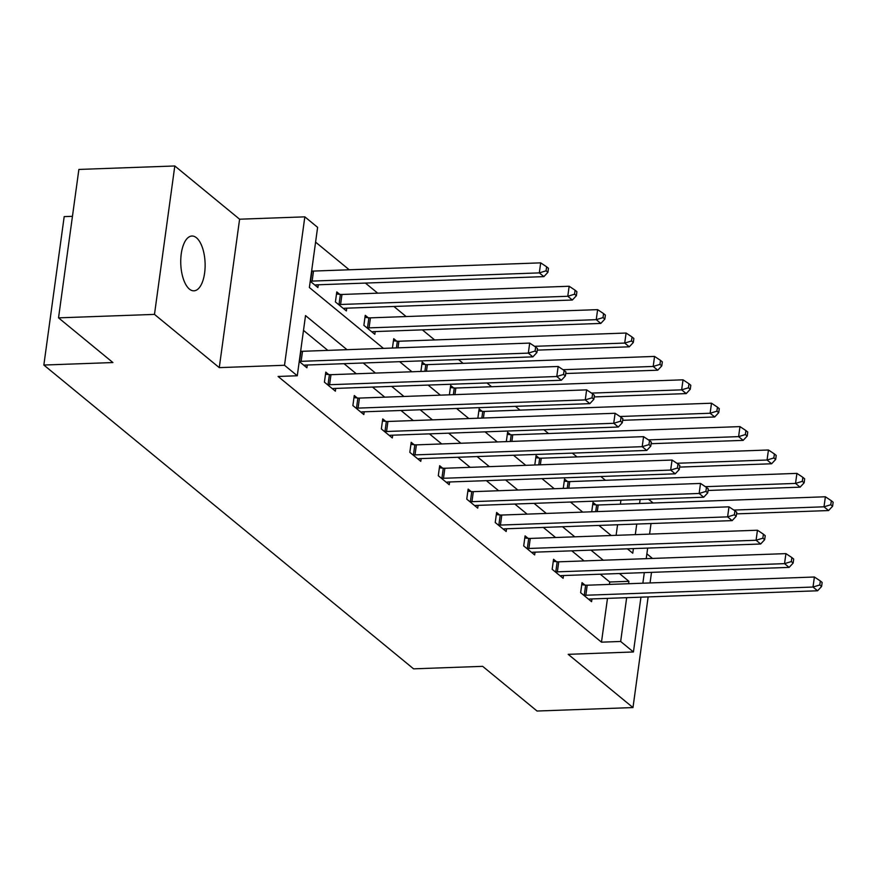 <?xml version="1.0" encoding="UTF-8"?>
<svg xmlns="http://www.w3.org/2000/svg" width="877" height="877" viewBox="0 0 877 877"><rect width="100%" height="100%" fill="white"/><g stroke="black" fill="none" stroke-linecap="round" stroke-linejoin="round"><path stroke-width="1.32" d="M196.448 237.755A27.417 12.168 87.9 0 0 191.942 236.023A27.417 12.168 87.9 0 0 180.805 258.77A27.417 12.168 87.9 0 0 189.421 289.103A27.417 12.168 87.9 0 0 193.927 290.824A27.417 12.168 87.9 0 0 205.065 268.088A27.417 12.168 87.9 0 0 196.448 237.755M648.487 499.21L653.113 503.003M652.466 558.441L646.886 553.847M72.451 216.323L64.185 216.619L43.85 365.04L413.593 668.844L482.668 666.345L537.053 711.028L632.986 707.564L648.147 596.908M43.85 365.04L112.925 362.552L58.54 317.858L78.875 169.436L174.808 165.972L154.484 314.394L219.272 367.627L284.51 365.27L304.834 216.849L317.617 227.34L309.373 287.513L383.435 348.366M219.272 367.627L239.596 219.206L174.808 165.972M239.596 219.206L304.834 216.849M605.448 480.3L600.833 476.507M576.978 456.917L572.363 453.124M548.509 433.523L543.893 429.73M520.039 410.129L515.424 406.336M491.569 386.735L486.954 382.942M463.1 363.341L458.485 359.548M434.63 339.947L422.363 329.862M406.161 316.564L393.894 306.479M377.691 293.17L365.424 283.085M349.221 269.776L315.588 242.14M650.054 582.942L651.512 572.363M58.54 317.858L154.484 314.394M616.114 535.332L617.561 524.753M620.379 504.187L620.927 500.208M310.228 281.243L317.891 287.535L318.263 284.784M339.739 294.332L336.779 291.909L335.409 301.94L346.36 310.929L346.733 308.178M368.208 317.726L365.249 315.303L363.878 325.323L374.83 334.323L375.203 331.572M392.436 348.048L393.718 338.686L396.678 341.12M420.905 371.442L422.188 362.08L425.148 364.514M449.375 394.825L450.657 385.474L453.617 387.897M477.844 418.219L479.127 408.868L482.087 411.291M506.314 441.613L507.597 432.262L510.557 434.685M534.784 465.007L536.066 455.656L539.026 458.079M563.253 488.401L564.536 479.039L567.496 481.473M591.723 511.795L593.005 502.433L595.965 504.867M347.018 349.682L305.525 315.588L297.281 375.762L278.097 376.463L601.479 642.172L607.476 598.377M609.394 584.411L609.723 581.999L600.252 574.216M584.06 560.907L571.782 550.822M555.59 537.513L543.312 527.428M527.121 514.13L514.843 504.045M498.651 490.736L486.373 480.651M470.182 467.342L457.904 457.257M441.712 443.948L429.434 433.863M413.242 420.554L400.964 410.469M384.773 397.16L372.495 387.075M356.303 373.777L344.025 363.692M327.834 350.383L303.497 330.388M299.243 361.477L306.895 367.77L307.279 365.018M328.743 374.567L325.795 372.133L324.413 382.164L335.365 391.164L335.748 388.412M357.213 397.95L354.264 395.527L352.883 405.558L363.834 414.558L364.218 411.795M385.683 421.344L382.734 418.921L381.352 428.952L392.304 437.941L392.688 435.189M414.152 444.738L411.203 442.315L409.822 452.346L420.774 461.335L421.157 458.583M442.622 468.132L439.673 465.709L438.292 475.729L449.243 484.729L449.627 481.977M471.092 491.526L468.143 489.092L466.761 499.123L477.713 508.123L478.097 505.371M499.561 514.92L496.612 512.486L495.231 522.517L506.182 531.517L506.555 528.765M528.031 538.303L525.082 535.88L523.701 545.911L534.652 554.911L535.025 552.148M556.5 561.697L553.551 559.274L552.17 569.305L563.122 578.294L563.494 575.542M584.97 585.091L582.021 582.668L580.64 592.688L591.591 601.688L591.964 598.936M640.944 597.171L633.435 651.973L568.197 654.33L632.986 707.564M633.435 651.973L620.664 641.471L626.66 597.686M601.479 642.172L620.664 641.471M297.281 375.762L284.51 365.27M651.03 523.536L649.583 534.115M647.675 548.081L646.217 558.66M644.31 572.626L642.863 583.205M627.384 548.816L632.755 553.223L633.391 548.596M635.299 534.641L636.746 524.051M639.563 503.497L640.111 499.517M399.638 361.675L411.905 371.76M428.108 385.069L440.375 395.154M456.566 408.463L468.844 418.548M485.036 431.857L497.314 441.942M513.505 455.251L525.783 465.336M541.975 478.634L554.253 488.719M570.445 502.028L582.723 512.113M598.914 525.422L611.192 535.507M628.579 583.72L628.908 581.308L619.436 573.525M603.244 560.217L590.966 550.131M574.775 536.823L562.497 526.737M546.305 513.429L534.027 503.343M517.836 490.035L505.558 479.949M489.366 466.652L477.088 456.566M460.896 443.258L448.618 433.172M432.427 419.864L420.149 409.778M403.957 396.47L391.679 386.384M375.488 373.076L363.21 362.99M609.723 581.999L628.908 581.308M299.276 361.236L299.572 361.269A4.286 1.403 -172.2 0 0 301.14 361.324L528.316 353.113L532.887 356.862L305.7 365.073A4.286 1.403 -172.2 0 0 304.396 365.238L303.946 365.336M300.647 351.206L300.943 351.238A4.286 1.403 -172.2 0 0 302.51 351.293L529.697 343.082L528.316 353.113L535.091 351.052L536.91 352.543L537.469 348.542L535.639 347.04L535.091 351.052M535.639 347.04L529.697 343.082M532.887 356.862L536.91 352.543M314.931 285.113L315.391 285.003A4.286 1.403 7.8 0 1 316.685 284.839L543.872 276.628L539.311 272.89L540.681 262.859L313.506 271.07A4.286 1.403 7.8 0 1 311.938 271.015L311.631 270.982M546.086 270.818L547.906 272.319L548.454 268.307L546.634 266.805L546.086 270.818L539.311 272.89L312.124 281.089A4.286 1.403 7.8 0 1 310.557 281.035L310.261 281.013M547.906 272.319L543.872 276.628M540.681 262.859L546.634 266.805M327.373 384.586L328.042 384.663A4.286 1.403 -172.2 0 0 329.609 384.718L556.785 376.507L561.357 380.256L334.17 388.467A4.286 1.403 -172.2 0 0 332.865 388.621L332.416 388.73M325.499 374.238L329.412 374.632A4.286 1.403 -172.2 0 0 330.98 374.687L558.167 366.476L556.785 376.507L563.56 374.446L565.38 375.937L565.939 371.925L564.108 370.434L563.56 374.446M564.108 370.434L558.167 366.476M561.357 380.256L565.38 375.937M355.843 407.98L356.511 408.046A4.286 1.403 -172.2 0 0 358.079 408.112L585.255 399.901L589.826 403.65L362.639 411.861A4.286 1.403 -172.2 0 0 361.335 412.015L360.885 412.124M353.968 397.621L357.882 398.026A4.286 1.403 -172.2 0 0 359.449 398.081L586.636 389.87L585.255 399.901L592.03 397.829L593.85 399.331L594.409 395.319L592.578 393.817L592.03 397.829M592.578 393.817L586.636 389.87M589.826 403.65L593.85 399.331M343.4 308.507L343.861 308.397A4.286 1.403 7.8 0 1 345.154 308.233L572.341 300.022L567.781 296.273L569.151 286.253L341.975 294.464A4.286 1.403 7.8 0 1 340.408 294.398L336.494 294.003M574.556 294.212L576.375 295.713L576.923 291.701L575.104 290.199L574.556 294.212L567.781 296.273L340.594 304.483A4.286 1.403 7.8 0 1 339.026 304.429L338.358 304.363M576.375 295.713L572.341 300.022M569.151 286.253L575.104 290.199M371.87 331.901L372.33 331.791A4.286 1.403 7.8 0 1 373.624 331.627L600.811 323.416L596.25 319.666L597.621 309.636L370.434 317.847A4.286 1.403 7.8 0 1 368.877 317.792L364.964 317.397M603.014 317.606L604.845 319.107L605.393 315.095L603.573 313.593L603.014 317.606L596.25 319.666L369.064 327.877A4.286 1.403 7.8 0 1 367.496 327.823L366.827 327.757M604.845 319.107L600.811 323.416M597.621 309.636L603.573 313.593M384.312 431.374L384.981 431.44A4.286 1.403 -172.2 0 0 386.549 431.495L613.725 423.284L618.296 427.033L391.109 435.244A4.286 1.403 -172.2 0 0 389.805 435.409L389.355 435.518M382.438 421.015L386.351 421.409A4.286 1.403 -172.2 0 0 387.919 421.475L615.106 413.264L613.725 423.284L620.499 421.223L622.319 422.725L622.878 418.713L621.048 417.211L620.499 421.223M621.048 417.211L615.106 413.264M618.296 427.033L622.319 422.725M412.782 454.768L413.451 454.834A4.286 1.403 -172.2 0 0 415.018 454.889L642.194 446.678L646.766 450.427L419.579 458.638A4.286 1.403 -172.2 0 0 418.274 458.803L417.825 458.912M410.907 444.409L414.821 444.803A4.286 1.403 -172.2 0 0 416.389 444.858L643.575 436.658L642.194 446.678L648.969 444.617L650.789 446.119L651.348 442.107L649.517 440.605L648.969 444.617M649.517 440.605L643.575 436.658M646.766 450.427L650.789 446.119M441.252 478.162L441.92 478.228A4.286 1.403 -172.2 0 0 443.488 478.283L670.664 470.072L675.235 473.821L448.048 482.032A4.286 1.403 -172.2 0 0 446.744 482.197L446.294 482.306M439.377 467.803L443.291 468.197A4.286 1.403 -172.2 0 0 444.858 468.252L672.045 460.041L670.664 470.072L677.439 468.011L679.258 469.513L679.818 465.501L677.987 463.999L677.439 468.011M677.987 463.999L672.045 460.041M675.235 473.821L679.258 469.513M537.25 350.131L629.28 346.81L624.72 343.06L626.09 333.03L398.903 341.241A4.286 1.403 7.8 0 1 397.347 341.186L393.433 340.791M631.484 341L633.315 342.49L633.863 338.489L632.043 336.987L631.484 341L624.72 343.06L534.564 346.316M633.315 342.49L629.28 346.81M626.09 333.03L632.043 336.987M565.72 373.525L657.75 370.204L653.19 366.454L654.56 356.424L427.373 364.635A4.286 1.403 7.8 0 1 425.816 364.58L421.903 364.185M659.953 364.393L661.784 365.884L662.332 361.872L660.513 360.381L659.953 364.393L653.19 366.454L563.034 369.71M661.784 365.884L657.75 370.204M654.56 356.424L660.513 360.381M594.189 396.919L686.22 393.598L681.659 389.848L683.03 379.818L455.843 388.029A4.286 1.403 7.8 0 1 454.286 387.974L450.372 387.568M688.423 387.777L690.254 389.278L690.802 385.266L688.982 383.764L688.423 387.777L681.659 389.848L591.504 393.104M690.254 389.278L686.22 393.598M683.03 379.818L688.982 383.764M469.721 501.556L470.39 501.622A4.286 1.403 -172.2 0 0 471.958 501.677L699.133 493.466L703.705 497.215L476.518 505.426A4.286 1.403 -172.2 0 0 475.213 505.59L474.764 505.689M467.847 491.197L471.76 491.591A4.286 1.403 -172.2 0 0 473.328 491.646L700.515 483.435L699.133 493.466L705.908 491.405L707.728 492.896L708.287 488.895L706.456 487.393L705.908 491.405M706.456 487.393L700.515 483.435M703.705 497.215L707.728 492.896M622.659 420.313L714.689 416.981L710.129 413.242L711.499 403.212L484.312 411.423A4.286 1.403 7.8 0 1 482.756 411.357L478.842 410.962M716.893 411.17L718.723 412.672L719.272 408.66L717.452 407.158L716.893 411.17L710.129 413.242L619.973 416.498M718.723 412.672L714.689 416.981M711.499 403.212L717.452 407.158M498.191 524.939L498.86 525.016A4.286 1.403 -172.2 0 0 500.427 525.071L727.603 516.86L732.174 520.609L504.988 528.82A4.286 1.403 -172.2 0 0 503.683 528.974L503.234 529.083M496.316 514.591L500.23 514.985A4.286 1.403 -172.2 0 0 501.797 515.04L728.984 506.829L727.603 516.86L734.378 514.799L736.198 516.29L736.757 512.278L734.926 510.787L734.378 514.799M734.926 510.787L728.984 506.829M732.174 520.609L736.198 516.29M651.129 443.707L743.159 440.375L738.598 436.625L739.969 426.606L512.782 434.806A4.286 1.403 7.8 0 1 511.225 434.751L507.312 434.356M745.362 434.564L747.193 436.066L747.741 432.054L745.921 430.552L745.362 434.564L738.598 436.625L648.443 439.892M747.193 436.066L743.159 440.375M739.969 426.606L745.921 430.552M526.66 548.333L527.329 548.399A4.286 1.403 -172.2 0 0 528.897 548.465L756.073 540.254L760.644 544.003L533.457 552.214A4.286 1.403 -172.2 0 0 532.153 552.367L531.703 552.477M524.786 537.974L528.699 538.379A4.286 1.403 -172.2 0 0 530.267 538.434L757.454 530.223L756.073 540.254L762.847 538.182L764.667 539.684L765.226 535.672L763.396 534.17L762.847 538.182M763.396 534.17L757.454 530.223M760.644 544.003L764.667 539.684M679.598 467.101L771.628 463.769L767.068 460.019L768.438 449.989L541.252 458.2A4.286 1.403 7.8 0 1 539.695 458.145L535.781 457.75M773.832 457.958L775.663 459.46L776.211 455.448L774.391 453.946L773.832 457.958L767.068 460.019L676.912 463.275M775.663 459.46L771.628 463.769M768.438 449.989L774.391 453.946M555.13 571.727L555.799 571.793A4.286 1.403 -172.2 0 0 557.366 571.848L784.542 563.637L789.114 567.386L561.927 575.597A4.286 1.403 -172.2 0 0 560.622 575.761L560.173 575.871M553.255 561.368L557.169 561.762A4.286 1.403 -172.2 0 0 558.737 561.828L785.924 553.617L784.542 563.637L791.317 561.576L793.137 563.078L793.696 559.066L791.865 557.564L791.317 561.576M791.865 557.564L785.924 553.617M789.114 567.386L793.137 563.078M708.068 490.484L800.098 487.163L795.538 483.413L796.908 473.383L569.721 481.594A4.286 1.403 7.8 0 1 568.164 481.539L564.251 481.144M802.302 481.352L804.132 482.843L804.68 478.842L802.861 477.34L802.302 481.352L795.538 483.413L705.371 486.669M804.132 482.843L800.098 487.163M796.908 473.383L802.861 477.34M583.6 595.121L584.268 595.187A4.286 1.403 -172.2 0 0 585.836 595.242L813.012 587.031L817.583 590.78L590.396 598.991A4.286 1.403 -172.2 0 0 589.092 599.155L588.642 599.265M581.725 584.762L585.639 585.156A4.286 1.403 -172.2 0 0 587.206 585.211L814.393 577.011L813.012 587.031L819.787 584.97L821.606 586.472L822.155 582.46L820.335 580.958L819.787 584.97M820.335 580.958L814.393 577.011M817.583 590.78L821.606 586.472M736.537 513.878L828.568 510.557L824.007 506.807L825.378 496.777L598.191 504.988A4.286 1.403 7.8 0 1 596.634 504.933L592.72 504.538M830.771 504.746L832.602 506.237L833.15 502.225L831.33 500.734L830.771 504.746L824.007 506.807L733.841 510.063M832.602 506.237L828.568 510.557M825.378 496.777L831.33 500.734M299.572 361.269L300.943 351.238M301.14 361.324L302.51 351.293M313.506 271.07L312.124 281.089M311.938 271.015L310.557 281.035M328.042 384.663L329.412 374.632M329.609 384.718L330.98 374.687M356.511 408.046L357.882 398.026M358.079 408.112L359.449 398.081M341.975 294.464L340.594 304.483M340.408 294.398L339.026 304.429M370.434 317.847L369.064 327.877M368.877 317.792L367.496 327.823M384.981 431.44L386.351 421.409M386.549 431.495L387.919 421.475M413.451 454.834L414.821 444.803M415.018 454.889L416.389 444.858M441.92 478.228L443.291 468.197M443.488 478.283L444.858 468.252M398.903 341.241L398.005 347.84M397.347 341.186L396.426 347.906M427.373 364.635L426.474 371.234M425.816 364.58L424.896 371.289M455.843 388.029L454.944 394.628M454.286 387.974L453.365 394.683M470.39 501.622L471.76 491.591M471.958 501.677L473.328 491.646M484.312 411.423L483.413 418.022M482.756 411.357L481.835 418.077M498.86 525.016L500.23 514.985M500.427 525.071L501.797 515.04M512.782 434.806L511.883 441.416M511.225 434.751L510.304 441.471M527.329 548.399L528.699 538.379M528.897 548.465L530.267 538.434M541.252 458.2L540.353 464.799M539.695 458.145L538.774 464.865M555.799 571.793L557.169 561.762M557.366 571.848L558.737 561.828M569.721 481.594L568.822 488.193M568.164 481.539L567.244 488.259M584.268 595.187L585.639 585.156M585.836 595.242L587.206 585.211M598.191 504.988L597.292 511.587M596.634 504.933L595.713 511.642"/></g></svg>

